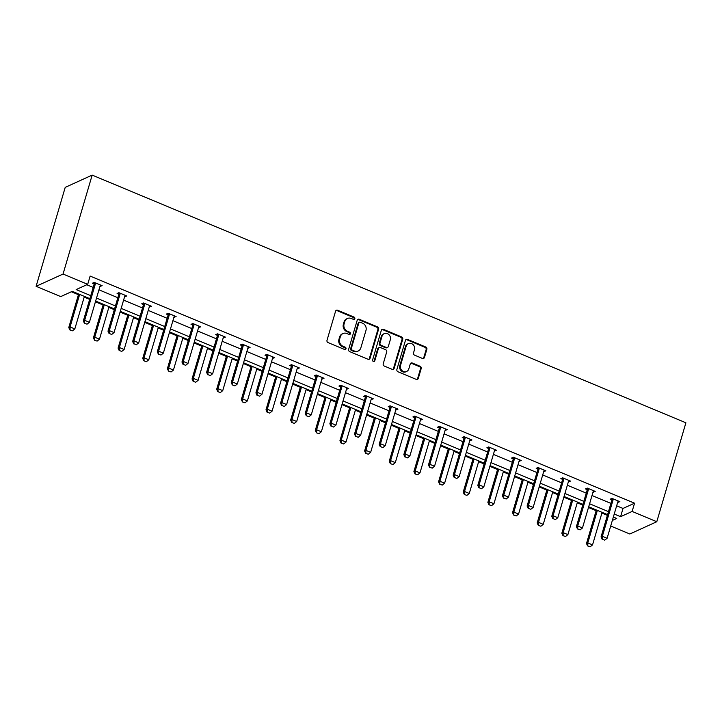 <?xml version="1.0" encoding="UTF-8"?>
<svg xmlns="http://www.w3.org/2000/svg" width="722" height="722" viewBox="0 0 722 722"><rect width="100%" height="100%" fill="white"/><g stroke="black" fill="none" stroke-linecap="round" stroke-linejoin="round"><path stroke-width="1.08" d="M354.836 318.691A1.245 1.11 65.5 0 0 354.087 317.102L337.598 310.225A1.769 1.588 65.5 0 0 335.577 311.2L327.003 340.333A1.769 1.588 65.5 0 0 328.077 342.598L344.556 349.475A1.245 1.11 65.5 0 0 345.973 348.798A1.245 1.11 65.5 0 0 345.224 347.21L343.085 346.316A5.677 5.09 65.5 0 1 339.647 339.069L340.369 336.642A5.677 5.09 65.5 0 1 342.977 333.546A5.677 5.09 65.5 0 1 346.849 333.528L348.988 334.421A1.245 1.11 65.5 0 0 350.405 333.745A1.245 1.11 65.5 0 0 349.656 332.156L347.517 331.263A5.677 5.09 65.5 0 1 344.078 324.016L344.791 321.588A5.677 5.09 65.5 0 1 347.408 318.492A5.677 5.09 65.5 0 1 351.28 318.483L353.419 319.368A1.245 1.11 65.5 0 0 354.836 318.691M353.861 319.458A1.245 1.11 65.5 0 0 353.356 317.436L336.876 310.559A1.769 1.588 65.5 0 0 336.046 310.451M345.008 349.565A1.245 1.11 65.5 0 0 344.493 347.544L342.363 346.65L343.085 346.316M349.439 334.512A1.245 1.11 65.5 0 0 348.925 332.49L346.795 331.597L347.517 331.263M422.424 358.428A1.769 1.588 65.5 0 0 424.455 357.453L426.864 349.286A1.769 1.588 65.5 0 0 425.79 347.02L407.479 339.385A1.769 1.588 65.5 0 0 405.457 340.351L396.883 369.483A1.769 1.588 65.5 0 0 397.957 371.749L416.26 379.384A1.769 1.588 65.5 0 0 418.291 378.418L421.197 368.545A1.769 1.588 65.5 0 0 420.123 366.28L412.289 363.013A1.769 1.588 65.5 0 0 410.258 363.978L408.814 368.879A4.747 4.251 65.5 0 1 406.63 371.46A4.747 4.251 65.5 0 1 401.874 370.458A4.747 4.251 65.5 0 1 400.52 365.413L406.161 346.235A4.747 4.251 65.5 0 1 408.345 343.645A4.747 4.251 65.5 0 1 413.11 344.656A4.747 4.251 65.5 0 1 414.464 349.701L413.516 352.896A1.769 1.588 65.5 0 0 414.599 355.161L422.424 358.428M616.66 505.806L623.014 508.45L634.557 503.198L632.129 511.438L656.785 521.726L685.9 422.785L92.172 175.103L65.215 187.377L36.1 286.309L60.756 296.598L72.299 291.336L89.88 298.673M634.557 503.198L90.133 276.075L87.705 284.324L63.049 274.035L92.172 175.103M378.617 329.16A1.769 1.588 65.5 0 0 377.543 326.895L359.24 319.259A1.769 1.588 65.5 0 0 357.209 320.225L348.636 349.358A1.769 1.588 65.5 0 0 349.71 351.623L368.021 359.258A1.769 1.588 65.5 0 0 370.043 358.292L378.617 329.16L377.895 329.485A1.769 1.588 65.5 0 0 376.812 327.219L358.509 319.584A1.769 1.588 65.5 0 0 357.688 319.476M383.364 329.322L401.667 336.957A1.769 1.588 65.5 0 1 402.741 339.223L394.167 368.355A1.769 1.588 65.5 0 1 392.136 369.321L384.303 366.054A1.769 1.588 65.5 0 1 383.229 363.789L386.703 351.975A1.769 1.588 65.5 0 0 385.629 349.71L380.44 347.544A1.769 1.588 65.5 0 0 378.409 348.509L374.79 360.81A1.245 1.11 65.5 0 1 372.615 359.908L381.333 330.288A1.769 1.588 65.5 0 1 383.364 329.322L382.633 329.647L400.936 337.282L401.667 336.957M71.361 291.76L78.436 294.711M84.185 297.112L89.672 299.404M95.421 301.796L103.084 305M108.841 307.401L114.32 309.684M120.078 312.084L127.74 315.279M133.489 317.68L138.976 319.972M144.725 322.373L152.396 325.568M158.145 327.968L163.632 330.252M169.381 332.652L177.043 335.847M182.801 338.248L188.28 340.54M194.037 342.941L201.7 346.136M207.449 348.536L212.936 350.82M218.685 353.22L226.356 356.424M232.105 358.816L237.592 361.108M243.341 363.509L251.003 366.704M256.761 369.104L262.239 371.397M267.997 373.788L275.66 376.992M281.409 379.393L286.896 381.676M292.645 384.077L300.307 387.272M306.065 389.672L311.552 391.965M317.301 394.365L324.963 397.56M330.712 399.961L336.199 402.244M341.957 404.645L349.619 407.84M355.368 410.24L360.856 412.533M366.605 414.933L374.267 418.128M380.025 420.529L385.503 422.812M391.261 425.213L398.923 428.417M404.672 430.808L410.159 433.101M415.908 435.501L423.579 438.696M429.328 441.097L434.815 443.389M440.564 445.781L448.227 448.985M453.985 451.385L459.463 453.669M465.221 456.069L472.883 459.264M478.632 461.665L484.119 463.957M489.868 466.358L497.539 469.553M503.288 471.953L508.775 474.237M514.524 476.637L522.187 479.832M527.944 482.233L533.423 484.525M539.181 486.926L546.843 490.121M552.592 492.521L558.079 494.805M563.828 497.205L571.499 500.409M577.248 502.801L582.735 505.093M588.484 507.494L596.146 510.689M601.904 513.089L607.382 515.382M656.785 521.726L629.828 534L610.713 526.022M614.232 514.046L620.586 516.699L632.129 511.438M87.705 284.324L76.162 289.576L90.764 295.668M96.522 298.069L115.421 305.957M121.17 308.357L140.077 316.245M145.826 318.637L164.724 326.524M170.482 328.925L189.381 336.813M195.13 339.214L214.037 347.092M219.786 349.493L238.684 357.381M244.442 359.782L263.34 367.66M269.089 370.061L287.988 377.949M293.746 380.35L312.644 388.237M318.393 390.629L337.3 398.517M343.049 400.918L361.948 408.805M367.706 411.206L386.604 419.085M392.353 421.486L411.26 429.373M417.009 431.774L435.907 439.653M441.665 442.054L460.564 449.941M466.313 452.342L485.22 460.23M490.969 462.622L509.867 470.509M515.625 472.91L534.524 480.798M540.273 483.198L559.18 491.077M564.929 493.478L583.827 501.366M589.585 503.766L608.484 511.645M63.049 274.035L36.1 286.309M612.355 520.445L616.723 518.459L613.348 517.051M607.599 514.651L588.701 506.763M582.943 504.362L564.044 496.483M558.296 494.083L539.388 486.195M533.639 483.794L514.741 475.906M508.983 473.515L490.085 465.627M484.336 463.226L465.437 455.338M459.679 452.938L440.781 445.059M435.023 442.658L416.125 434.77M410.376 432.37L391.477 424.491M385.719 422.09L366.821 414.202M361.072 411.802L342.165 403.914M336.416 401.522L317.518 393.634M311.76 391.234L292.861 383.346M287.112 380.945L268.205 373.066M262.456 370.666L243.558 362.778M237.8 360.377L218.901 352.498M213.152 350.098L194.245 342.21M188.496 339.809L169.598 331.921M163.84 329.53L144.941 321.642M139.193 319.241L120.285 311.353M114.536 308.953L95.638 301.074M623.014 508.45L620.586 516.699M86.766 284.748L93.192 287.428M98.95 289.829L117.848 297.708M123.597 300.108L142.496 307.996M148.254 310.397L167.152 318.285M172.901 320.676L191.808 328.564M197.557 330.965L216.456 338.853M222.214 341.253L241.112 349.132M246.861 351.533L265.768 359.421M271.517 361.821L290.415 369.7M296.173 372.101L315.072 379.989M320.821 382.389L339.728 390.277M345.477 392.669L364.375 400.557M370.133 402.957L389.032 410.845M394.781 413.246L413.688 421.125M419.437 423.525L438.335 431.413M444.093 433.814L462.992 441.693M468.74 444.093L487.648 451.981M493.397 454.382L512.295 462.27M518.053 464.67L536.951 472.549M542.7 474.95L561.599 482.837M567.357 485.238L586.255 493.117M592.004 495.518L610.911 503.405M611.805 499.904L610.144 499.209L611.967 498.379L619.873 501.673L617.68 502.35M587.148 489.615L585.497 488.929L587.32 488.099L595.217 491.393L593.024 492.07M562.492 479.327L560.841 478.641L562.664 477.811L570.561 481.105L568.367 481.782M537.845 469.047L536.193 468.352L538.007 467.531L545.913 470.825L543.72 471.493M513.189 458.759L511.537 458.073L513.36 457.243L521.257 460.537L519.064 461.214M488.532 448.479L486.881 447.784L488.704 446.954L496.61 450.257L494.408 450.925M463.885 438.191L462.233 437.505L464.047 436.675L471.953 439.969L469.76 440.646M439.229 427.911L437.577 427.216L439.4 426.386L447.297 429.68L445.104 430.357M414.581 417.623L412.921 416.937L414.744 416.107L422.65 419.401L420.457 420.078M389.925 407.334L388.274 406.648L390.088 405.818L397.993 409.112L395.8 409.789M365.269 397.055L363.617 396.36L365.44 395.539L373.337 398.833L371.144 399.501M340.622 386.766L338.961 386.08L340.784 385.25L348.69 388.544L346.497 389.221M315.965 376.487L314.314 375.792L316.128 374.962L324.034 378.265L321.841 378.933M291.309 366.198L289.657 365.512L291.48 364.682L299.377 367.976L297.184 368.653M266.662 355.919L265.001 355.224L266.824 354.394L274.73 357.688L272.537 358.365M242.005 345.63L240.354 344.945L242.177 344.114L250.074 347.408L247.881 348.085M217.349 335.342L215.697 334.656L217.521 333.826L225.417 337.12L223.224 337.797M192.702 325.062L191.041 324.368L192.864 323.546L200.77 326.84L198.577 327.508M168.045 314.774L166.394 314.088L168.217 313.258L176.114 316.552L173.921 317.229M143.389 304.494L141.738 303.8L143.561 302.969L151.458 306.272L149.264 306.94M118.742 294.206L117.09 293.52L118.904 292.69L126.81 295.984L124.617 296.661M94.086 283.927L92.434 283.232L94.257 282.401L102.154 285.695L99.961 286.372M100.331 286.526L100.755 285.118M124.987 296.814L125.402 295.397M149.644 307.094L150.059 305.686M174.291 317.382L174.706 315.965M198.947 327.671L199.362 326.254M223.603 337.95L224.019 336.533M248.251 348.239L248.666 346.822M272.907 358.518L273.322 357.11M297.563 368.807L297.978 367.39M322.211 379.095L322.626 377.678M346.867 389.375L347.282 387.958M371.523 399.663L371.938 398.246M396.17 409.943L396.586 408.526M420.827 420.231L421.242 418.814M445.474 430.511L445.898 429.103M470.13 440.799L470.545 439.382M494.787 451.088L495.202 449.671M519.434 461.367L519.858 459.95M544.09 471.656L544.505 470.239M568.746 481.935L569.162 480.518M593.394 492.223L593.809 490.807M618.05 502.503L618.465 501.095M347.408 318.492L346.677 318.826A5.677 5.09 65.5 0 0 344.069 321.922L344.791 321.588M346.795 331.597A5.677 5.09 65.5 0 1 343.356 324.349L344.069 321.922M342.977 333.546L342.246 333.88A5.677 5.09 65.5 0 0 339.638 336.975L340.369 336.642M342.363 346.65A5.677 5.09 65.5 0 1 338.925 339.403L339.638 336.975M368.843 359.375A1.769 1.588 65.5 0 0 369.321 358.626L377.895 329.485M360.278 322.238A1.245 1.11 65.5 0 0 358.861 322.914L351.334 348.482A1.245 1.11 65.5 0 0 352.083 350.071L354.34 351.009A5.677 5.09 65.5 0 0 358.211 350.991A5.677 5.09 65.5 0 0 360.829 347.905L365.973 330.423A5.677 5.09 65.5 0 0 362.525 323.167L360.278 322.238M359.43 322.238L358.708 322.572A1.245 1.11 65.5 0 0 358.13 323.248L358.861 322.914M358.211 350.991L357.48 351.325A5.677 5.09 65.5 0 1 353.609 351.343L351.361 350.405A1.245 1.11 65.5 0 1 350.603 348.816L358.13 323.248M392.967 369.429A1.769 1.588 65.5 0 0 393.436 368.689L402.01 339.548A1.769 1.588 65.5 0 0 400.936 337.282M379.221 347.544L378.499 347.878A1.769 1.588 65.5 0 0 377.678 348.843L374.059 361.144L374.79 360.81M390.313 339.719A4.747 4.251 65.5 0 0 388.959 334.674A4.747 4.251 65.5 0 0 384.203 333.663A4.747 4.251 65.5 0 0 382.019 336.253L380.025 343.013A1.769 1.588 65.5 0 0 381.108 345.278L386.297 347.444A1.769 1.588 65.5 0 0 388.328 346.47L390.313 339.719M384.203 333.663L383.472 333.997A4.747 4.251 65.5 0 0 381.288 336.587L382.019 336.253M387.515 347.435L386.784 347.769A1.769 1.588 65.5 0 1 385.575 347.778L380.377 345.612A1.769 1.588 65.5 0 1 379.303 343.338L381.288 336.587M382.633 329.647A1.769 1.588 65.5 0 0 381.812 329.539M408.345 343.645L407.614 343.979A4.747 4.251 65.5 0 0 405.43 346.569L406.161 346.235M406.63 371.46L405.908 371.794A4.747 4.251 65.5 0 1 401.143 370.783A4.747 4.251 65.5 0 1 399.789 365.747L405.43 346.569M417.081 379.492A1.769 1.588 65.5 0 0 417.56 378.743L420.466 368.879A1.769 1.588 65.5 0 0 419.392 366.605L411.558 363.337A1.769 1.588 65.5 0 0 410.737 363.229M423.254 358.536A1.769 1.588 65.5 0 0 423.724 357.787L426.133 349.61A1.769 1.588 65.5 0 0 425.059 347.345L406.757 339.71A1.769 1.588 65.5 0 0 405.935 339.602M78.644 293.98L68.77 327.544L70.079 326.949L74.826 328.925L84.402 296.381M69.872 329.936L72.462 330.82L69.872 329.936L68.77 327.544M79.655 294.405L70.079 326.949L70.088 329.837M74.826 328.925L72.462 330.82M84.654 323.203L87.028 324.187L84.654 323.203L84.654 320.315L83.337 320.911L94.013 284.63A1.805 1.615 65.5 0 0 94.086 284.098L94.077 282.483M100.62 285.064L100.286 285.542A1.805 1.615 65.5 0 0 100.069 286.011L89.393 322.292L84.654 320.315L95.331 284.035A1.805 1.615 65.5 0 0 95.403 283.502L95.394 282.88M87.028 324.187L89.393 322.292M83.337 320.911L84.438 323.303M103.3 304.269L93.427 337.833L94.735 337.228L99.474 339.205L109.049 306.67M94.528 340.215L97.109 341.109L94.528 340.215L93.427 337.833M104.311 304.693L94.735 337.228L94.744 340.116M99.474 339.205L97.109 341.109M127.956 314.557L118.074 348.112L119.392 347.517L124.13 349.493L133.705 316.949M119.175 350.504L121.765 351.388L119.175 350.504L118.074 348.112M128.967 314.972L119.392 347.517L119.392 350.405M124.13 349.493L121.765 351.388M109.311 333.483L111.684 334.476L109.311 333.483L109.302 330.595L107.993 331.19L118.67 294.919A1.805 1.615 65.5 0 0 118.742 294.386L118.724 292.771M125.276 295.343L124.942 295.83A1.805 1.615 65.5 0 0 124.725 296.3L114.049 332.571L109.302 330.595L119.978 294.323A1.805 1.615 65.5 0 0 120.051 293.791L120.051 293.159M111.684 334.476L114.049 332.571M107.993 331.19L109.094 333.582M133.967 343.771L136.332 344.755L133.967 343.771L133.958 340.883L132.649 341.479L143.326 305.198A1.805 1.615 65.5 0 0 143.398 304.675L143.38 303.05M149.932 305.632L149.598 306.119A1.805 1.615 65.5 0 0 149.373 306.579L138.696 342.86L133.958 340.883L144.635 304.603A1.805 1.615 65.5 0 0 144.707 304.07L144.698 303.448M136.332 344.755L138.696 342.86M132.649 341.479L133.75 343.871M152.604 324.837L142.73 358.401L144.039 357.796L148.786 359.782L158.362 327.237M143.831 360.783L146.422 361.677L143.831 360.783L142.73 358.401M153.615 325.261L144.039 357.796L144.048 360.684M148.786 359.782L146.422 361.677M158.614 354.051L160.988 355.043L158.614 354.051L158.605 351.163L157.297 351.767L167.973 315.487A1.805 1.615 65.5 0 0 168.045 314.954L168.036 313.339M174.58 315.911L174.246 316.398A1.805 1.615 65.5 0 0 174.029 316.868L163.352 353.148L158.605 351.163L169.282 314.891A1.805 1.615 65.5 0 0 169.363 314.359L169.354 313.736M160.988 355.043L163.352 353.148M157.297 351.767L158.398 354.15M177.26 335.125L167.387 368.68L168.695 368.085L173.433 370.061L183.009 337.526M168.488 371.072L171.069 371.965L168.488 371.072L167.387 368.68M178.271 335.54L168.695 368.085L168.704 370.973M173.433 370.061L171.069 371.965M183.271 364.339L185.644 365.323L183.271 364.339L183.262 361.451L181.953 362.047L192.63 325.775A1.805 1.615 65.5 0 0 192.702 325.243L192.684 323.627M199.236 326.2L198.902 326.687A1.805 1.615 65.5 0 0 198.676 327.156L188 363.428L183.262 361.451L193.938 325.171A1.805 1.615 65.5 0 0 194.01 324.647L194.01 324.016M185.644 365.323L188 363.428M181.953 362.047L183.054 364.439M201.916 345.405L192.034 378.969L193.343 378.373L198.09 380.35L207.665 347.805M193.135 381.36L195.725 382.245L193.135 381.36L192.034 378.969M202.927 345.829L193.343 378.373L193.352 381.261M198.09 380.35L195.725 382.245M207.927 374.619L210.292 375.611L207.927 374.619L207.918 371.74L206.6 372.335L217.286 336.055A1.805 1.615 65.5 0 0 217.358 335.522L217.34 333.907M223.892 336.479L223.558 336.966A1.805 1.615 65.5 0 0 223.333 337.436L212.656 373.716L207.918 371.74L218.595 335.459A1.805 1.615 65.5 0 0 218.667 334.927L218.658 334.304M210.292 375.611L212.656 373.716M206.6 372.335L207.701 374.718M226.564 355.693L216.69 389.248L217.999 388.653L222.737 390.629L232.322 358.094M217.791 391.64L220.381 392.533L217.791 391.64L216.69 389.248M227.574 356.117L217.999 388.653L218.008 391.541M222.737 390.629L220.381 392.533M232.574 384.907L234.948 385.9L232.574 384.907L232.565 382.019L231.257 382.615L241.933 346.343A1.805 1.615 65.5 0 0 242.005 345.811L241.996 344.195M248.539 346.768L248.206 347.255A1.805 1.615 65.5 0 0 247.989 347.724L237.312 383.996L232.565 382.019L243.242 345.748A1.805 1.615 65.5 0 0 243.314 345.215L243.314 344.584M234.948 385.9L237.312 383.996M231.257 382.615L232.358 385.007M251.22 365.973L241.338 399.537L242.655 398.941L247.393 400.918L256.969 368.373M242.439 401.928L245.029 402.813L242.439 401.928L241.338 399.537M252.231 366.397L242.655 398.941L242.664 401.829M247.393 400.918L245.029 402.813M257.231 395.196L259.604 396.179L257.231 395.196L257.222 392.308L255.913 392.903L266.589 356.623A1.805 1.615 65.5 0 0 266.662 356.099L266.644 354.475M273.196 357.056L272.862 357.534A1.805 1.615 65.5 0 0 272.636 358.004L261.96 394.284L257.222 392.308L267.898 356.027A1.805 1.615 65.5 0 0 267.97 355.495L267.97 354.872M259.604 396.179L261.96 394.284M255.913 392.903L257.014 395.295M275.876 376.261L265.994 409.825L267.302 409.221L272.05 411.197L281.625 378.662M267.095 412.208L269.685 413.101L267.095 412.208L265.994 409.825M276.887 376.685L267.302 409.221L267.311 412.109M272.05 411.197L269.685 413.101M281.887 405.475L284.251 406.468L281.887 405.475L281.878 402.587L280.56 403.183L291.237 366.911A1.805 1.615 65.5 0 0 291.318 366.379L291.3 364.763M297.843 367.336L297.518 367.823A1.805 1.615 65.5 0 0 297.293 368.292L286.616 404.564L281.878 402.587L292.554 366.316A1.805 1.615 65.5 0 0 292.627 365.783L292.618 365.151M284.251 406.468L286.616 404.564M280.56 403.183L281.661 405.574M300.523 386.55L290.65 420.105L291.959 419.509L296.697 421.486L306.281 388.941M291.751 422.496L294.341 423.381L291.751 422.496L290.65 420.105M301.534 386.965L291.959 419.509L291.968 422.397M296.697 421.486L294.341 423.381M325.18 396.829L315.297 430.393L316.615 429.789L321.353 431.774L330.929 399.23M316.398 432.776L318.989 433.669L316.398 432.776L315.297 430.393M326.191 397.253L316.615 429.789L316.624 432.677M321.353 431.774L318.989 433.669M349.827 407.118L339.954 440.673L341.262 440.077L346.009 442.054L355.585 409.518M341.055 443.064L343.645 443.958L341.055 443.064L339.954 440.673M350.847 407.533L341.262 440.077L341.271 442.965M346.009 442.054L343.645 443.958M374.483 417.397L364.61 450.961L365.919 450.366L370.657 452.342L380.241 419.798M365.711 453.353L368.301 454.237L365.711 453.353L364.61 450.961M375.494 417.821L365.919 450.366L365.928 453.254M370.657 452.342L368.301 454.237M399.14 427.686L389.257 461.241L390.575 460.645L395.313 462.622L404.889 430.086M390.358 463.632L392.948 464.526L390.358 463.632L389.257 461.241M400.15 428.11L390.575 460.645L390.584 463.533M395.313 462.622L392.948 464.526M423.787 437.965L413.914 471.529L415.222 470.934L419.969 472.91L429.545 440.366M415.015 473.921L417.605 474.805L415.015 473.921L413.914 471.529M424.798 438.389L415.222 470.934L415.231 473.822M419.969 472.91L417.605 474.805M448.443 448.254L438.57 481.818L439.878 481.213L444.617 483.198L454.192 450.654M439.671 484.2L442.252 485.094L439.671 484.2L438.57 481.818M449.454 448.678L439.878 481.213L439.888 484.101M444.617 483.198L442.252 485.094M473.1 458.542L463.217 492.097L464.535 491.502L469.273 493.478L478.848 460.934M464.318 494.489L466.908 495.373L464.318 494.489L463.217 492.097M474.11 458.957L464.535 491.502L464.535 494.389M469.273 493.478L466.908 495.373M497.747 468.822L487.873 502.386L489.182 501.79L493.929 503.766L503.505 471.222M488.974 504.768L491.565 505.662L488.974 504.768L487.873 502.386M498.758 469.246L489.182 501.79L489.191 504.669M493.929 503.766L491.565 505.662M522.403 479.11L512.53 512.665L513.838 512.069L518.577 514.046L528.152 481.511M513.631 515.057L516.212 515.95L513.631 515.057L512.53 512.665M523.414 479.525L513.838 512.069L513.847 514.957M518.577 514.046L516.212 515.95M306.534 415.764L308.908 416.747L306.534 415.764L306.525 412.876L305.216 413.471L315.893 377.191A1.805 1.615 65.5 0 0 315.965 376.667L315.947 375.043M322.499 377.624L322.165 378.111A1.805 1.615 65.5 0 0 321.949 378.572L311.272 414.852L306.525 412.876L317.202 376.595A1.805 1.615 65.5 0 0 317.274 376.063L317.274 375.44M308.908 416.747L311.272 414.852M305.216 413.471L306.318 415.863M331.19 426.043L333.564 427.036L331.19 426.043L331.181 423.155L329.873 423.76L340.549 387.479A1.805 1.615 65.5 0 0 340.622 386.947L340.603 385.331M347.156 387.904L346.822 388.391A1.805 1.615 65.5 0 0 346.596 388.86L335.92 425.141L331.181 423.155L341.858 386.884A1.805 1.615 65.5 0 0 341.93 386.351L341.921 385.728M333.564 427.036L335.92 425.141M329.873 423.76L330.974 426.142M355.847 436.332L358.211 437.315L355.847 436.332L355.838 433.444L354.52 434.039L365.197 397.768A1.805 1.615 65.5 0 0 365.269 397.235L365.26 395.62M371.803 398.192L371.478 398.679A1.805 1.615 65.5 0 0 371.252 399.149L360.576 435.42L355.838 433.444L366.514 397.163A1.805 1.615 65.5 0 0 366.586 396.64L366.577 396.008M358.211 437.315L360.576 435.42M354.52 434.039L355.621 436.431M380.494 446.611L382.868 447.604L380.494 446.611L380.485 443.732L379.176 444.328L389.853 408.047A1.805 1.615 65.5 0 0 389.925 407.515L389.907 405.899M396.459 408.471L396.125 408.959A1.805 1.615 65.5 0 0 395.909 409.428L385.232 445.709L380.485 443.732L391.162 407.452A1.805 1.615 65.5 0 0 391.234 406.919L391.234 406.296M382.868 447.604L385.232 445.709M379.176 444.328L380.277 446.71M405.15 456.9L407.524 457.892L405.15 456.9L405.141 454.012L403.833 454.607L414.509 418.336A1.805 1.615 65.5 0 0 414.581 417.803L414.563 416.188M421.116 418.76L420.782 419.247A1.805 1.615 65.5 0 0 420.556 419.717L409.879 455.988L405.141 454.012L415.818 417.74A1.805 1.615 65.5 0 0 415.89 417.208L415.881 416.576M407.524 457.892L409.879 455.988M403.833 454.607L404.934 456.999M429.798 467.188L432.171 468.172L429.798 467.188L429.798 464.3L428.48 464.896L439.156 428.615A1.805 1.615 65.5 0 0 439.229 428.092L439.22 426.467M445.763 429.048L445.429 429.527A1.805 1.615 65.5 0 0 445.212 429.996L434.536 466.277L429.798 464.3L440.474 428.02A1.805 1.615 65.5 0 0 440.546 427.487L440.537 426.864M432.171 468.172L434.536 466.277M428.48 464.896L429.581 467.287M454.454 477.468L456.827 478.46L454.454 477.468L454.445 474.58L453.136 475.175L463.813 438.904A1.805 1.615 65.5 0 0 463.885 438.371L463.867 436.756M470.419 439.328L470.085 439.815A1.805 1.615 65.5 0 0 469.869 440.285L459.192 476.556L454.445 474.58L465.121 438.308A1.805 1.615 65.5 0 0 465.194 437.776L465.194 437.144M456.827 478.46L459.192 476.556M453.136 475.175L454.237 477.567M479.11 487.756L481.475 488.74L479.11 487.756L479.101 484.868L477.793 485.464L488.469 449.183A1.805 1.615 65.5 0 0 488.541 448.66L488.523 447.035M495.075 449.616L494.741 450.104A1.805 1.615 65.5 0 0 494.516 450.564L483.839 486.845L479.101 484.868L489.778 448.588A1.805 1.615 65.5 0 0 489.85 448.055L489.841 447.432M481.475 488.74L483.839 486.845M477.793 485.464L478.894 487.855M503.757 498.036L506.131 499.028L503.757 498.036L503.757 495.148L502.44 495.752L513.116 459.472A1.805 1.615 65.5 0 0 513.189 458.939L513.18 457.324M519.723 459.896L519.389 460.383A1.805 1.615 65.5 0 0 519.172 460.853L508.496 497.133L503.757 495.148L514.434 458.876A1.805 1.615 65.5 0 0 514.506 458.344L514.497 457.721M506.131 499.028L508.496 497.133M502.44 495.752L503.541 498.135M528.414 508.324L530.787 509.308L528.414 508.324L528.405 505.436L527.096 506.032L537.773 469.76A1.805 1.615 65.5 0 0 537.845 469.228L537.827 467.612M544.379 470.184L544.045 470.672A1.805 1.615 65.5 0 0 543.828 471.141L533.152 507.413L528.405 505.436L539.081 469.156A1.805 1.615 65.5 0 0 539.154 468.632L539.154 468M530.787 509.308L533.152 507.413M527.096 506.032L528.197 508.423M547.059 489.39L537.177 522.954L538.495 522.358L543.233 524.334L552.808 491.79M538.278 525.345L540.868 526.23L538.278 525.345L537.177 522.954M548.07 489.814L538.495 522.358L538.495 525.246M543.233 524.334L540.868 526.23M553.07 518.604L555.435 519.596L553.07 518.604L553.061 515.725L551.752 516.32L562.429 480.04A1.805 1.615 65.5 0 0 562.501 479.507L562.483 477.892M569.035 480.464L568.701 480.951A1.805 1.615 65.5 0 0 568.476 481.421L557.799 517.701L553.061 515.725L563.738 479.444A1.805 1.615 65.5 0 0 563.81 478.912L563.801 478.289M555.435 519.596L557.799 517.701M551.752 516.32L552.853 518.703M571.707 499.678L561.833 533.233L563.142 532.637L567.889 534.614L577.465 502.079M562.934 535.625L565.525 536.518L562.934 535.625L561.833 533.233M572.717 500.102L563.142 532.637L563.151 535.525M567.889 534.614L565.525 536.518M577.717 528.892L580.091 529.885L577.717 528.892L577.708 526.004L576.4 526.6L587.076 490.328A1.805 1.615 65.5 0 0 587.148 489.796L587.139 488.18M593.683 490.752L593.349 491.24A1.805 1.615 65.5 0 0 593.132 491.709L582.455 527.981L577.708 526.004L588.385 489.733A1.805 1.615 65.5 0 0 588.466 489.2L588.457 488.568M580.091 529.885L582.455 527.981M576.4 526.6L577.501 528.991M596.363 509.958L586.49 543.522L587.798 542.926L592.536 544.902L602.112 512.358M587.591 545.913L590.172 546.798L587.591 545.913L586.49 543.522M597.374 510.382L587.798 542.926L587.807 545.814M592.536 544.902L590.172 546.798M602.374 539.181L604.747 540.164L602.374 539.181L602.365 536.293L601.056 536.888L611.733 500.608A1.805 1.615 65.5 0 0 611.805 500.084L611.787 498.46M618.339 501.041L618.005 501.519A1.805 1.615 65.5 0 0 617.779 501.989L607.103 538.269L602.365 536.293L613.041 500.012A1.805 1.615 65.5 0 0 613.113 499.48L613.113 498.857M604.747 540.164L607.103 538.269M601.056 536.888L602.157 539.28M353.356 317.436L354.087 317.102M344.493 347.544L345.224 347.21M348.925 332.49L349.656 332.156M343.356 324.349L344.078 324.016M338.925 339.403L339.647 339.069M336.876 310.559L337.598 310.225M369.321 358.626L370.043 358.292M358.509 319.584L359.24 319.259M376.812 327.219L377.543 326.895M350.603 348.816L351.334 348.482M351.361 350.405L352.083 350.071M353.609 351.343L354.34 351.009M402.01 339.548L402.741 339.223M393.436 368.689L394.167 368.355M377.678 348.843L378.409 348.509M379.303 343.338L380.025 343.013M380.377 345.612L381.108 345.278M385.575 347.778L386.297 347.444M399.789 365.747L400.52 365.413M411.558 363.337L412.289 363.013M419.392 366.605L420.123 366.28M420.466 368.879L421.197 368.545M417.56 378.743L418.291 378.418M406.757 339.71L407.479 339.385M425.059 347.345L425.79 347.02M426.133 349.61L426.864 349.286M423.724 357.787L424.455 357.453M95.403 283.502L94.086 284.098M95.331 284.035L94.013 284.63M120.051 293.791L118.742 294.386M119.978 294.323L118.67 294.919M144.707 304.07L143.398 304.675M144.635 304.603L143.326 305.198M169.363 314.359L168.045 314.954M169.282 314.891L167.973 315.487M194.01 324.647L192.702 325.243M193.938 325.171L192.63 325.775M218.667 334.927L217.358 335.522M218.595 335.459L217.286 336.055M243.314 345.215L242.005 345.811M243.242 345.748L241.933 346.343M267.97 355.495L266.662 356.099M267.898 356.027L266.589 356.623M292.627 365.783L291.318 366.379M292.554 366.316L291.237 366.911M317.274 376.063L315.965 376.667M317.202 376.595L315.893 377.191M341.93 386.351L340.622 386.947M341.858 386.884L340.549 387.479M366.586 396.64L365.269 397.235M366.514 397.163L365.197 397.768M391.234 406.919L389.925 407.515M391.162 407.452L389.853 408.047M415.89 417.208L414.581 417.803M415.818 417.74L414.509 418.336M440.546 427.487L439.229 428.092M440.474 428.02L439.156 428.615M465.194 437.776L463.885 438.371M465.121 438.308L463.813 438.904M489.85 448.055L488.541 448.66M489.778 448.588L488.469 449.183M514.506 458.344L513.189 458.939M514.434 458.876L513.116 459.472M539.154 468.632L537.845 469.228M539.081 469.156L537.773 469.76M563.81 478.912L562.501 479.507M563.738 479.444L562.429 480.04M588.466 489.2L587.148 489.796M588.385 489.733L587.076 490.328M613.113 499.48L611.805 500.084M613.041 500.012L611.733 500.608"/></g></svg>
